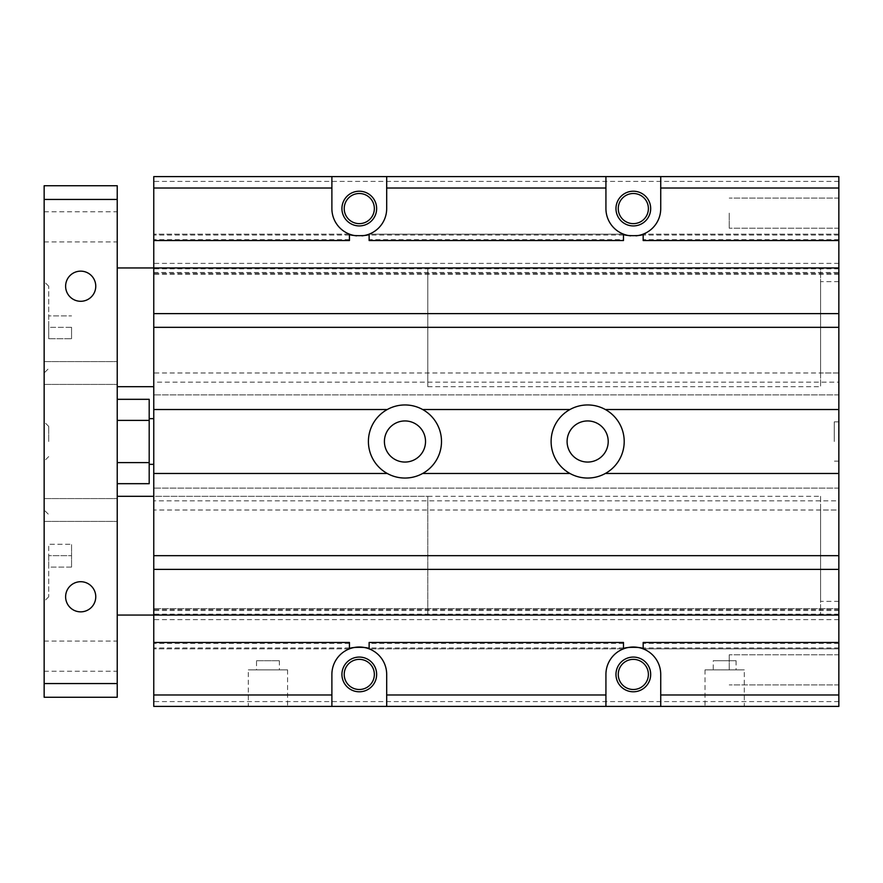 <?xml version="1.0" encoding="UTF-8"?>
<svg xmlns="http://www.w3.org/2000/svg" width="883" height="883" viewBox="0 0 883 883"><rect width="100%" height="100%" fill="white"/><g stroke="black" fill="none" stroke-linecap="round" stroke-linejoin="round"><path stroke-width="0.66" stroke-dasharray="4.42 3.31" d="M838.85 409.524L838.85 394.911L838.85 409.524L605.341 409.524A36.534 36.534 0 0 0 569.965 409.524L422.648 409.524A36.534 36.534 0 0 0 387.273 409.524L153.763 409.524L153.763 394.911L153.763 409.524M387.273 473.476A36.534 36.534 0 0 0 422.648 473.476A36.534 36.534 0 0 1 387.273 473.476L153.763 473.476L153.763 488.089L153.763 473.476M838.85 706.4L838.85 500.871L153.763 500.871L153.763 176.6M838.85 500.871L838.85 382.129L153.763 382.129M551.113 441.5A36.534 36.534 0 0 0 605.926 473.145A36.534 36.534 0 0 0 605.926 409.855A36.534 36.534 0 0 0 551.113 441.5A36.534 36.534 0 0 1 605.926 409.855A36.534 36.534 0 0 1 605.926 473.145A36.534 36.534 0 0 1 551.113 441.5A36.534 36.534 0 0 1 605.926 409.855A36.534 36.534 0 0 1 605.926 473.145A36.534 36.534 0 0 1 551.113 441.5M368.421 441.5A36.534 36.534 0 0 0 423.233 473.145A36.534 36.534 0 0 0 423.233 409.855A36.534 36.534 0 0 0 368.421 441.5A36.534 36.534 0 0 1 423.233 409.855A36.534 36.534 0 0 1 423.233 473.145A36.534 36.534 0 0 1 368.421 441.5A36.534 36.534 0 0 1 423.233 409.855A36.534 36.534 0 0 1 423.233 473.145A36.534 36.534 0 0 1 368.421 441.5M838.85 394.911L153.763 394.911L838.85 394.911M838.85 488.089L153.763 488.089L838.85 488.089L838.85 473.476L838.85 488.089M605.341 473.476A36.534 36.534 0 0 1 569.965 473.476A36.534 36.534 0 0 0 605.341 473.476L838.85 473.476M569.965 409.524A36.534 36.534 0 0 1 605.341 409.524M387.273 409.524A36.534 36.534 0 0 1 422.648 409.524M567.096 441.5A20.552 20.552 0 0 1 597.923 423.697A20.552 20.552 0 0 1 597.923 459.303A20.552 20.552 0 0 1 567.096 441.5M384.414 441.5A20.552 20.552 0 0 1 415.242 423.697A20.552 20.552 0 0 1 415.242 459.303A20.552 20.552 0 0 1 384.414 441.5M569.965 473.476L422.648 473.476M838.85 647.934L643.166 647.934L643.166 648.85L838.85 648.85L643.166 648.85L838.85 648.85L838.85 642.46L838.85 648.85L643.166 648.85A27.406 27.406 0 0 1 660.727 674.424L660.727 706.4L605.926 706.4L605.926 674.424A27.406 27.406 0 0 1 623.486 648.85L623.486 642.46L369.127 642.46L369.127 648.85L623.486 648.85L369.127 648.85A27.406 27.406 0 0 1 386.688 674.424L386.688 706.4L153.763 706.4L153.763 500.871M820.583 496.312L820.583 615.054L820.583 496.312L153.763 496.312L153.763 615.054L153.763 496.312L427.802 496.312L427.802 615.054L427.802 496.312M153.763 272.516L838.85 272.516L838.85 176.6L605.926 176.6L605.926 208.576A27.406 27.406 0 0 0 623.486 234.15L369.127 234.15A27.406 27.406 0 0 0 386.688 208.576L386.688 176.6L331.887 176.6L331.887 208.576A27.406 27.406 0 0 0 349.447 234.15L349.447 240.54L153.763 240.54L153.763 234.15L153.763 240.54M623.486 239.624L623.486 234.15L369.127 234.15L369.127 240.54L623.486 240.54L623.486 239.624L369.127 239.624M838.85 619.623L153.763 619.623M838.85 701.599L153.763 701.599M344.215 674.424A15.077 15.077 0 0 0 366.82 687.482A15.077 15.077 0 0 0 366.82 661.378A15.077 15.077 0 0 0 344.215 674.424M618.255 674.424A15.077 15.077 0 0 0 640.859 687.482A15.077 15.077 0 0 0 640.859 661.378A15.077 15.077 0 0 0 618.255 674.424M744.303 706.4L705.031 706.4L744.303 706.4L744.303 669.866L705.031 669.866L744.303 669.866M248.311 706.4L287.582 706.4L248.311 706.4L248.311 669.866L287.582 669.866L248.311 669.866M153.763 608.663L153.763 615.054L153.763 608.663L838.85 608.663L838.85 615.054L838.85 608.663L153.763 608.663M153.763 642.46L153.763 648.85L153.763 642.46L349.447 642.46L349.447 648.85A27.406 27.406 0 0 0 331.887 674.424L331.887 706.4M838.85 615.054L820.583 615.054M838.85 267.946L838.85 274.337L838.85 267.946L153.763 267.946L153.763 274.337L153.763 267.946L820.583 267.946L820.583 386.688L820.583 267.946M838.85 274.337L153.763 274.337M838.85 181.401L153.763 181.401M838.85 263.377L153.763 263.377M344.215 208.576A15.077 15.077 0 0 0 366.82 221.622A15.077 15.077 0 0 0 366.82 195.518A15.077 15.077 0 0 0 344.215 208.576M618.255 208.576A15.077 15.077 0 0 0 640.859 221.622A15.077 15.077 0 0 0 640.859 195.518A15.077 15.077 0 0 0 618.255 208.576M838.85 272.516L838.85 372.99L153.763 372.99M838.85 382.129L838.85 281.644L838.85 372.99L820.583 372.99L820.583 281.644L820.583 372.99M820.583 510.01L820.583 601.356L820.583 510.01L838.85 510.01L838.85 601.356L838.85 510.01L153.763 510.01M838.85 610.484L153.763 610.484M838.85 240.54L838.85 234.15L838.85 240.54L643.166 240.54L643.166 234.15A27.406 27.406 0 0 0 660.727 208.576L660.727 176.6M153.763 267.946L153.763 386.688L153.763 267.946L427.802 267.946L427.802 386.688L427.802 267.946M117.229 399.315L117.229 420.407L117.229 399.315M117.229 462.593L117.229 420.407L117.229 483.685L117.229 462.593L149.194 462.593L149.194 483.685M149.194 399.315L149.194 420.407L117.229 420.407M149.194 420.407L149.194 462.593M256.523 660.727L279.359 660.727L256.523 660.727L256.523 669.866L279.359 669.866L256.523 669.866M149.194 418.663L149.194 464.337L149.194 418.663M341.931 208.576A17.351 17.351 0 0 0 367.968 223.598A17.351 17.351 0 0 0 367.968 193.543A17.351 17.351 0 0 0 341.931 208.576M356.611 235.838A27.406 27.406 0 0 0 361.975 235.838M153.763 464.337L153.763 418.663L153.763 464.337M349.447 234.15L153.763 234.15L349.447 234.15M341.931 674.424A17.351 17.351 0 0 0 367.968 689.457A17.351 17.351 0 0 0 367.968 659.402A17.351 17.351 0 0 0 341.931 674.424M349.447 648.85L153.763 648.85L349.447 648.85M643.166 647.934L643.166 642.46L838.85 642.46M615.97 674.424A17.351 17.351 0 0 0 642.007 689.457A17.351 17.351 0 0 0 642.007 659.402A17.351 17.351 0 0 0 615.97 674.424M729.237 213.134L729.237 228.211L729.237 213.134M838.85 213.134L838.85 228.211L838.85 213.134M630.639 235.838A27.406 27.406 0 0 0 636.003 235.838M615.97 208.576A17.351 17.351 0 0 0 642.007 223.598A17.351 17.351 0 0 0 642.007 193.543A17.351 17.351 0 0 0 615.97 208.576M729.237 669.866L729.237 654.789L729.237 669.866M838.85 669.866L838.85 654.789L838.85 669.866M834.28 441.5L834.28 421.864L834.28 441.5M838.85 441.5L838.85 461.136L838.85 441.5M838.85 234.15L643.166 234.15L838.85 234.15M713.254 669.866L736.091 669.866L713.254 669.866L713.254 660.727L736.091 660.727L713.254 660.727M705.031 669.866L705.031 706.4M117.229 267.946L117.229 386.688L117.229 267.946M117.229 496.312L117.229 615.054L117.229 496.312M71.556 567.096L71.556 544.259L71.556 567.096L48.72 567.096L48.72 544.259L71.556 544.259L48.72 544.259L48.72 555.683L71.556 555.683L48.72 555.683L48.72 567.096L71.556 567.096M71.556 327.317L71.556 338.741L71.556 327.317L48.72 327.317L48.72 315.904L71.556 315.904L48.72 315.904L48.72 327.317L71.556 327.317M65.618 286.213A15.077 15.077 0 0 0 80.684 301.291A15.077 15.077 0 0 0 95.761 286.213A15.077 15.077 0 0 0 80.684 271.147A15.077 15.077 0 0 0 65.618 286.213M65.618 596.787A15.077 15.077 0 0 0 80.684 611.853A15.077 15.077 0 0 0 95.761 596.787A15.077 15.077 0 0 0 80.684 581.709A15.077 15.077 0 0 0 65.618 596.787M48.72 338.741L48.72 327.317L48.72 338.741L71.556 338.741L48.72 338.741M48.72 555.683L48.72 596.787L48.72 555.683M44.15 555.683L44.15 601.356L44.15 555.683M48.72 441.5L48.72 426.423L48.72 441.5M44.15 441.5L44.15 421.864L44.15 441.5M48.72 327.317L48.72 286.213L48.72 327.317M44.15 327.317L44.15 281.644L44.15 327.317M44.15 683.563L44.15 697.261L117.229 697.261L117.229 185.739L44.15 185.739L44.15 683.563L117.229 683.563M44.15 372.99L44.15 384.414L44.15 361.577L44.15 384.414L44.15 372.99L48.72 368.421M44.15 226.843L44.15 211.765L44.15 226.843M44.15 510.01L44.15 498.586L44.15 521.423L44.15 498.586L44.15 521.423L44.15 510.01L48.72 514.579M44.15 656.157L44.15 671.235L44.15 656.157M117.229 656.157L117.229 671.235L117.229 656.157M117.229 510.01L117.229 498.586L117.229 510.01M117.229 372.99L117.229 384.414L117.229 372.99M117.229 226.843L117.229 211.765L117.229 226.843M44.15 199.437L117.229 199.437M623.486 643.376L369.127 643.376M623.486 647.934L369.127 647.934M838.85 609.579L153.763 609.579M838.85 614.138L153.763 614.138M838.85 268.862L153.763 268.862M838.85 273.421L153.763 273.421M623.486 235.066L369.127 235.066M349.447 239.624L153.763 239.624M349.447 235.066L153.763 235.066M349.447 643.376L153.763 643.376M349.447 647.934L153.763 647.934M838.85 643.376L643.166 643.376M838.85 239.624L643.166 239.624M838.85 235.066L643.166 235.066M623.486 648.85L369.127 648.85M623.486 234.15L369.127 234.15M427.802 386.688L820.583 386.688M279.359 660.727L279.359 669.866M287.582 669.866L287.582 706.4M838.85 198.068L729.237 198.068L838.85 198.068M838.85 228.211L729.237 228.211L838.85 228.211M838.85 654.789L729.237 654.789L838.85 654.789M838.85 684.932L729.237 684.932L838.85 684.932M838.85 421.864L834.28 421.864M838.85 461.136L834.28 461.136M838.85 281.644L820.583 281.644M838.85 601.356L820.583 601.356M736.091 660.727L736.091 669.866M427.802 615.054L153.763 615.054M48.72 596.787L44.15 601.356M48.72 426.423L44.15 421.864M48.72 456.577L44.15 461.136M48.72 286.213L44.15 281.644M44.15 671.235L117.229 671.235M44.15 641.091L117.229 641.091M44.15 521.423L117.229 521.423L44.15 521.423M44.15 498.586L117.229 498.586L44.15 498.586M44.15 384.414L117.229 384.414L44.15 384.414M44.15 361.577L117.229 361.577L44.15 361.577M44.15 241.909L117.229 241.909M44.15 211.765L117.229 211.765"/><path stroke-width="1.32" d="M387.273 409.524A36.534 36.534 0 0 1 441.5 441.5A36.534 36.534 0 0 1 387.273 473.476A36.534 36.534 0 0 1 387.273 409.524L153.763 409.524L153.763 706.4L331.887 706.4L331.887 674.424A27.406 27.406 0 0 1 349.447 648.85C349.37 646.82 369.215 646.82 369.127 648.85A27.406 27.406 0 0 1 386.688 674.424L386.688 706.4L331.887 706.4M387.273 473.476L153.763 473.476M636.003 235.838A27.406 27.406 0 0 0 643.166 234.15C643.243 236.18 623.409 236.18 623.486 234.15A27.406 27.406 0 0 1 605.926 208.576L605.926 176.6L838.85 176.6L838.85 409.524L605.341 409.524A36.534 36.534 0 0 1 605.341 473.476A36.534 36.534 0 0 1 551.113 441.5A36.534 36.534 0 0 1 605.341 409.524M838.85 327.317L153.763 327.317L153.763 409.524M569.965 409.524L422.648 409.524M838.85 409.524L838.85 473.476L605.341 473.476M567.096 441.5A20.552 20.552 0 0 1 597.923 423.697A20.552 20.552 0 0 1 597.923 459.303A20.552 20.552 0 0 1 567.096 441.5M384.414 441.5A20.552 20.552 0 0 1 415.242 423.697A20.552 20.552 0 0 1 415.242 459.303A20.552 20.552 0 0 1 384.414 441.5M569.965 473.476L422.648 473.476M838.85 473.476L838.85 555.683L153.763 555.683M838.85 555.683L838.85 706.4L605.926 706.4L605.926 674.424A27.406 27.406 0 0 1 623.486 648.85L623.486 642.46L369.127 642.46L369.127 648.85A27.406 27.406 0 0 0 349.447 648.85L349.447 642.46L153.763 642.46M605.926 706.4L386.688 706.4L605.926 706.4M153.763 176.6L331.887 176.6L153.763 176.6L153.763 240.54L349.447 240.54L349.447 234.15A27.406 27.406 0 0 1 331.887 208.576L331.887 176.6L605.926 176.6L386.688 176.6L386.688 208.576A27.406 27.406 0 0 1 369.127 234.15C369.215 236.18 349.37 236.18 349.447 234.15A27.406 27.406 0 0 0 356.611 235.838M838.85 706.4L660.727 706.4L660.727 674.424A27.406 27.406 0 0 0 623.486 648.85C623.409 646.82 643.243 646.82 643.166 648.85L643.166 642.46L838.85 642.46M838.85 615.054L117.229 615.054M838.85 569.38L153.763 569.38M838.85 313.62L153.763 313.62L153.763 327.317M838.85 267.946L153.763 267.946L153.763 313.62M153.763 240.54L153.763 267.946L117.229 267.946M630.639 235.838A27.406 27.406 0 0 1 623.486 234.15L623.486 240.54L369.127 240.54L369.127 234.15A27.406 27.406 0 0 1 361.975 235.838M117.229 483.685L149.194 483.685L149.194 399.315L117.229 399.315M149.194 462.593L117.229 462.593M149.194 420.407L117.229 420.407M344.215 208.576A15.077 15.077 0 0 0 366.82 221.622A15.077 15.077 0 0 0 366.82 195.518A15.077 15.077 0 0 0 344.215 208.576M376.644 208.576A17.351 17.351 0 0 0 359.293 191.214A17.351 17.351 0 0 0 341.931 208.576A17.351 17.351 0 0 0 359.293 225.927A17.351 17.351 0 0 0 376.644 208.576M153.763 418.663L149.194 418.663M344.215 674.424A15.077 15.077 0 0 0 366.82 687.482A15.077 15.077 0 0 0 366.82 661.378A15.077 15.077 0 0 0 344.215 674.424M376.644 674.424A17.351 17.351 0 0 0 359.293 657.073A17.351 17.351 0 0 0 341.931 674.424A17.351 17.351 0 0 0 359.293 691.786A17.351 17.351 0 0 0 376.644 674.424M618.255 674.424A15.077 15.077 0 0 0 640.859 687.482A15.077 15.077 0 0 0 640.859 661.378A15.077 15.077 0 0 0 618.255 674.424M660.727 176.6L660.727 208.576A27.406 27.406 0 0 1 643.166 234.15L643.166 240.54L838.85 240.54M615.97 208.576A17.351 17.351 0 0 0 633.321 225.927A17.351 17.351 0 0 0 650.683 208.576A17.351 17.351 0 0 0 633.321 191.214A17.351 17.351 0 0 0 615.97 208.576M618.255 208.576A15.077 15.077 0 0 0 640.859 221.622A15.077 15.077 0 0 0 640.859 195.518A15.077 15.077 0 0 0 618.255 208.576M615.97 674.424A17.351 17.351 0 0 0 633.321 691.786A17.351 17.351 0 0 0 650.683 674.424A17.351 17.351 0 0 0 633.321 657.073A17.351 17.351 0 0 0 615.97 674.424M153.763 496.312L117.229 496.312M95.761 596.787A15.077 15.077 0 0 1 80.684 611.853A15.077 15.077 0 0 1 65.618 596.787A15.077 15.077 0 0 1 80.684 581.709A15.077 15.077 0 0 1 95.761 596.787M95.761 286.213A15.077 15.077 0 0 1 80.684 301.291A15.077 15.077 0 0 1 65.618 286.213A15.077 15.077 0 0 1 80.684 271.147A15.077 15.077 0 0 1 95.761 286.213M117.229 683.563L117.229 697.261L44.15 697.261L44.15 185.739L117.229 185.739L117.229 683.563L44.15 683.563M44.15 199.437L117.229 199.437M605.926 694.987L386.688 694.987M605.926 188.013L386.688 188.013M331.887 188.013L153.763 188.013M331.887 694.987L153.763 694.987M838.85 694.987L660.727 694.987M838.85 188.013L660.727 188.013M153.763 464.337L149.194 464.337M153.763 386.688L117.229 386.688"/></g></svg>
